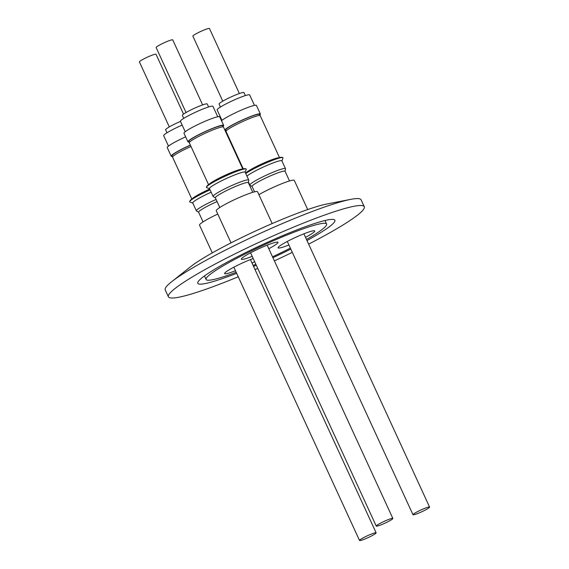 <?xml version="1.0" encoding="UTF-8"?>
<svg xmlns="http://www.w3.org/2000/svg" width="569" height="569" viewBox="0 0 569 569"><rect width="100%" height="100%" fill="white"/><g stroke="black" fill="none" stroke-linecap="round" stroke-linejoin="round"><path stroke-width="0.85" d="M268.788 248.71A20.171 2.176 155.3 0 0 277.999 242.33A20.171 2.176 155.3 0 0 251.085 252.536A20.171 2.176 155.3 0 0 241.348 259.187A20.171 2.176 155.3 0 0 252.188 256.342M376.898 526.161A9.132 0.989 -24.7 0 1 376.258 526.09A9.132 0.989 -24.7 0 1 382.709 522.05A9.132 0.989 -24.7 0 1 392.219 518.373A9.132 0.989 -24.7 0 1 392.859 518.451A9.132 0.989 -24.7 0 1 386.401 522.491A9.132 0.989 -24.7 0 1 376.898 526.161M253.184 258.518A20.171 2.176 155.3 0 0 234.357 266.925A20.171 2.176 155.3 0 0 224.62 273.575A20.171 2.176 155.3 0 0 235.459 270.73M360.17 540.55A9.132 0.989 -24.7 0 1 359.53 540.472A9.132 0.989 -24.7 0 1 365.981 536.432A9.132 0.989 -24.7 0 1 375.483 532.762A9.132 0.989 -24.7 0 1 376.123 532.84A9.132 0.989 -24.7 0 1 369.672 536.88A9.132 0.989 -24.7 0 1 360.17 540.55M305.517 237.344A20.171 2.176 155.3 0 0 314.735 230.964A20.171 2.176 155.3 0 0 287.822 241.171A20.171 2.176 155.3 0 0 278.085 247.828A20.171 2.176 155.3 0 0 288.917 244.976M413.627 514.803A9.132 0.989 -24.7 0 1 412.987 514.725A9.132 0.989 -24.7 0 1 419.438 510.685A9.132 0.989 -24.7 0 1 428.948 507.015A9.132 0.989 -24.7 0 1 429.588 507.086A9.132 0.989 -24.7 0 1 423.13 511.126A9.132 0.989 -24.7 0 1 413.627 514.803M272.515 256.804A66.324 7.169 155.3 0 0 279.08 253.696A66.324 7.169 155.3 0 0 290.361 248.105M306.485 239.449A66.324 7.169 155.3 0 0 326.599 224.051A66.324 7.169 155.3 0 0 253.603 249.841A66.324 7.169 155.3 0 0 206.085 279.479A66.324 7.169 155.3 0 0 236.171 272.274M306.997 240.559A75.457 8.151 155.3 0 0 334.899 220.239A75.457 8.151 155.3 0 0 251.854 249.578A75.457 8.151 155.3 0 0 197.784 283.298A75.457 8.151 155.3 0 0 236.647 273.312M253.561 266.37A75.457 8.151 155.3 0 0 256.263 265.204M272.928 257.707A75.457 8.151 155.3 0 0 280.837 253.959A75.457 8.151 155.3 0 0 290.795 249.058M204.157 276.171A75.457 8.151 155.3 0 0 204.527 276.086M308.647 244.137A107.797 11.65 155.3 0 0 364.281 206.725L361.095 199.79A107.797 11.65 155.3 0 0 350.696 199.37A107.797 11.65 155.3 0 0 242.451 241.711A107.797 11.65 155.3 0 0 171.66 281.719A107.797 11.65 155.3 0 0 165.216 289.884L168.41 296.812A107.797 11.65 155.3 0 0 238.24 276.776M274.386 260.879A107.797 11.65 155.3 0 0 287.046 254.898A107.797 11.65 155.3 0 0 292.31 252.344M364.281 206.725A107.797 11.65 155.3 0 0 245.637 248.639A107.797 11.65 155.3 0 0 168.41 296.812M350.696 199.37L326.77 204.029A81.886 8.848 155.3 0 0 244.542 236.192A81.886 8.848 155.3 0 0 190.771 266.584L171.66 281.719M259.948 115.521L259.457 114.461A18.635 2.013 155.3 0 0 254.435 115.272A18.635 2.013 155.3 0 0 235.602 123.366A18.635 2.013 155.3 0 0 225.594 130.038L226.085 131.098M243.248 168.851L226.035 131.432A18.82 2.034 -24.7 0 1 236.142 124.696A18.82 2.034 -24.7 0 1 255.161 116.524A18.82 2.034 -24.7 0 1 260.232 115.706L279.493 157.592M278.917 157.734A18.82 2.034 155.3 0 0 274.592 158.765A18.82 2.034 155.3 0 0 257.572 165.935A18.82 2.034 155.3 0 0 245.787 172.976M278.597 157.826A18.635 2.013 155.3 0 0 274.478 158.836A18.635 2.013 155.3 0 0 257.878 165.807A18.635 2.013 155.3 0 0 246.064 172.784M281.918 160.942L282.985 158.04A21.928 2.368 155.3 0 0 282.757 157.577L282.075 157.336A21.402 2.312 155.3 0 0 281.406 157.272A21.402 2.312 155.3 0 0 264.493 163.182A21.402 2.312 155.3 0 0 245.566 173.125M282.757 157.577A21.928 2.368 155.3 0 0 282.068 157.513A21.928 2.368 155.3 0 0 265.14 163.388A21.928 2.368 155.3 0 0 245.737 173.495M285.097 171.347L285.503 168.851A19.623 2.12 155.3 0 0 285.482 168.687L281.875 160.835A19.623 2.12 155.3 0 0 281.05 160.614A19.623 2.12 155.3 0 0 263.881 166.781A19.623 2.12 155.3 0 0 246.946 176.12M285.482 168.687A19.623 2.12 155.3 0 0 284.656 168.467A19.623 2.12 155.3 0 0 264.471 176.041A19.623 2.12 155.3 0 0 249.827 185.089A19.623 2.12 155.3 0 0 249.94 185.202L252.095 186.525M289.521 180.956L285.069 171.276A18.158 1.963 155.3 0 0 284.301 171.077A18.158 1.963 155.3 0 0 265.616 178.083A18.158 1.963 155.3 0 0 252.067 186.454L254.549 191.845M224.819 129.945A19.659 2.127 -24.7 0 1 236.434 122.812A19.659 2.127 -24.7 0 1 260.389 114.035A19.659 2.127 -24.7 0 1 259.741 115.073M221.505 120.713A19.659 2.127 -24.7 0 1 232.486 114.234A19.659 2.127 -24.7 0 1 256.441 105.45L260.389 114.035M221.946 120.351L217.152 109.924A17.902 1.935 -24.7 0 1 227.87 102.961A17.902 1.935 -24.7 0 1 249.684 94.966L254.478 105.386M245.346 95.585L243.987 92.626A13.706 1.479 155.3 0 0 235.979 94.817A13.706 1.479 155.3 0 0 222.664 101.232A13.706 1.479 155.3 0 0 219.086 104.077L220.445 107.043M222.771 101.168L192.877 36.16A9.132 0.989 -24.7 0 1 199.328 32.12A9.132 0.989 -24.7 0 1 208.83 28.45A9.132 0.989 -24.7 0 1 209.47 28.528L239.371 93.529M307.701 209.556L294.287 180.394A22.732 2.454 155.3 0 0 263.959 191.895A22.732 2.454 155.3 0 0 258.902 194.676M190.402 145.187A18.635 2.013 155.3 0 0 172.13 155.785L172.62 156.852M191.838 199.072L172.571 157.179A18.82 2.034 -24.7 0 1 190.999 146.489M209.698 189.057A18.82 2.034 155.3 0 0 192.322 198.73M209.705 189.079A18.635 2.013 155.3 0 0 192.599 198.538M172.414 156.397A19.659 2.127 -24.7 0 1 171.205 156.212A19.659 2.127 -24.7 0 1 182.969 148.566A19.659 2.127 -24.7 0 1 190.359 145.081M171.205 156.212L167.258 147.634A19.659 2.127 -24.7 0 1 179.022 139.981A19.659 2.127 -24.7 0 1 185.643 136.845M168.481 146.105L163.687 135.678A17.902 1.935 -24.7 0 1 174.406 128.715A17.902 1.935 -24.7 0 1 182.165 125.088M180.473 121.417A13.706 1.479 155.3 0 0 169.206 126.979A13.706 1.479 155.3 0 0 165.622 129.832L166.987 132.79M169.313 126.915L139.412 61.914A9.132 0.989 -24.7 0 1 145.87 57.874A9.132 0.989 -24.7 0 1 155.373 54.197A9.132 0.989 -24.7 0 1 156.013 54.275L183.538 114.127M217.771 214.051A22.732 2.454 155.3 0 0 210.502 217.643A22.732 2.454 155.3 0 0 199.527 225.139L212.287 252.885M223.212 126.887L222.728 125.827A18.635 2.013 155.3 0 0 217.707 126.631A18.635 2.013 155.3 0 0 198.873 134.732A18.635 2.013 155.3 0 0 188.865 141.397L189.349 142.463M208.567 184.683L189.306 142.798A18.82 2.034 -24.7 0 1 199.413 136.062A18.82 2.034 -24.7 0 1 218.432 127.883A18.82 2.034 -24.7 0 1 223.496 127.065L242.764 168.957M242.188 169.1A18.82 2.034 155.3 0 0 237.863 170.131A18.82 2.034 155.3 0 0 220.843 177.3A18.82 2.034 155.3 0 0 209.058 184.342M241.861 169.185A18.635 2.013 155.3 0 0 237.742 170.202A18.635 2.013 155.3 0 0 221.149 177.172A18.635 2.013 155.3 0 0 209.335 184.15M245.189 172.307L246.249 169.406A21.928 2.368 155.3 0 0 246.028 168.936L245.346 168.701A21.402 2.312 155.3 0 0 244.67 168.637A21.402 2.312 155.3 0 0 223.717 176.39A21.402 2.312 155.3 0 0 206.696 186.476L206.433 187.151A21.928 2.368 155.3 0 0 206.639 187.621L209.534 188.702M246.028 168.936A21.928 2.368 155.3 0 0 245.339 168.879A21.928 2.368 155.3 0 0 223.873 176.817A21.928 2.368 155.3 0 0 206.433 187.151M248.369 182.706L248.767 180.217A19.623 2.12 155.3 0 0 248.753 180.053L245.139 172.201A19.623 2.12 155.3 0 0 244.314 171.98A19.623 2.12 155.3 0 0 224.129 179.555A19.623 2.12 155.3 0 0 209.484 188.602L213.098 196.454A19.623 2.12 155.3 0 0 213.211 196.568L215.367 197.884M248.753 180.053A19.623 2.12 155.3 0 0 247.928 179.832A19.623 2.12 155.3 0 0 227.735 187.407A19.623 2.12 155.3 0 0 213.098 196.454M252.785 192.322L248.333 182.642A18.158 1.963 155.3 0 0 247.572 182.443A18.158 1.963 155.3 0 0 228.887 189.449A18.158 1.963 155.3 0 0 215.338 197.82L219.79 207.5M189.143 142.015A19.659 2.127 -24.7 0 1 187.934 141.823A19.659 2.127 -24.7 0 1 199.698 134.177A19.659 2.127 -24.7 0 1 223.653 125.393A19.659 2.127 -24.7 0 1 223.005 126.439M187.934 141.823L183.986 133.246A19.659 2.127 -24.7 0 1 195.757 125.6A19.659 2.127 -24.7 0 1 219.705 116.816L223.653 125.393M185.209 131.716L180.416 121.289A17.902 1.935 -24.7 0 1 191.134 114.326A17.902 1.935 -24.7 0 1 212.955 106.325L217.749 116.752M208.617 106.951L207.251 103.992A13.706 1.479 155.3 0 0 199.25 106.183A13.706 1.479 155.3 0 0 185.935 112.591A13.706 1.479 155.3 0 0 182.35 115.443L183.716 118.402M186.042 112.534L156.141 47.526A9.132 0.989 -24.7 0 1 162.599 43.486A9.132 0.989 -24.7 0 1 172.101 39.816A9.132 0.989 -24.7 0 1 172.741 39.894L202.642 104.895M272.181 223.56L257.558 191.753A22.732 2.454 155.3 0 0 227.23 203.254A22.732 2.454 155.3 0 0 216.256 210.75L231.035 242.878M217.066 201.59A18.158 1.963 155.3 0 0 198.609 212.209L203.062 221.889M216.092 199.463A19.623 2.12 155.3 0 0 196.369 210.836A19.623 2.12 155.3 0 0 196.476 210.957L198.638 212.273M211.142 192.201A19.623 2.12 155.3 0 0 192.756 202.984L196.369 210.836M210.068 189.861A21.928 2.368 155.3 0 0 189.705 201.54A21.928 2.368 155.3 0 0 189.911 202.009L192.806 203.09M209.876 189.449A21.402 2.312 155.3 0 0 189.968 200.864L189.705 201.54M225.879 130.65A19.659 2.127 -24.7 0 1 225.16 130.678M255.054 269.606A107.797 11.65 155.3 0 0 257.743 268.426M253.141 265.446A66.324 7.169 155.3 0 0 255.844 264.286M252.06 263.091A20.171 2.176 155.3 0 0 254.649 261.69M376.258 526.09L250.566 252.814M359.53 540.472L233.838 267.195M412.987 514.725L287.295 241.448M324.97 220.523L326.599 224.051M248.461 182.116L249.827 185.089M204.463 275.951L206.085 279.479M429.588 507.086L303.896 233.816M376.123 532.84L250.431 259.564M392.859 518.451L267.167 245.175"/></g></svg>
